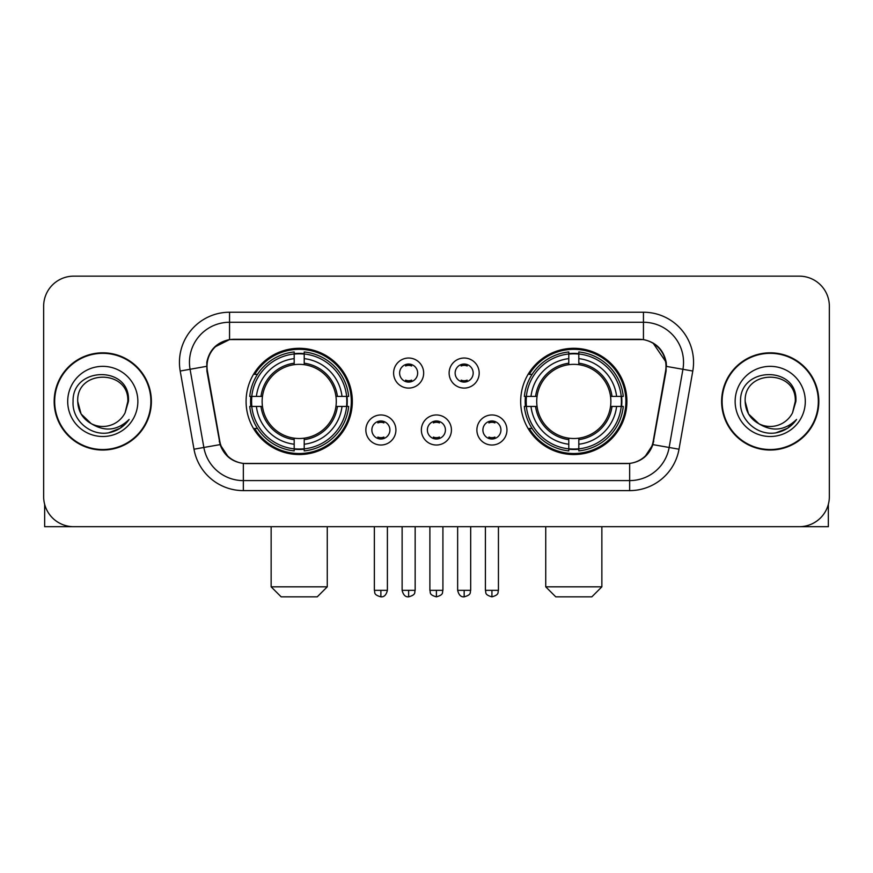 <?xml version="1.0" encoding="UTF-8"?>
<svg xmlns="http://www.w3.org/2000/svg" width="873" height="873" viewBox="0 0 873 873"><rect width="100%" height="100%" fill="white"/><g stroke="black" fill="none" stroke-linecap="round" stroke-linejoin="round"><path stroke-width="1.31" d="M520.679 401.427A53.111 53.111 0 0 0 573.801 454.538A53.111 53.111 0 0 0 626.912 401.427A53.111 53.111 0 0 0 573.801 348.305A53.111 53.111 0 0 0 520.679 401.427M246.088 401.427A53.111 53.111 0 0 0 299.199 454.538A53.111 53.111 0 0 0 352.321 401.427A53.111 53.111 0 0 0 299.199 348.305A53.111 53.111 0 0 0 246.088 401.427M395.916 429.985A15.037 15.037 0 0 1 380.879 445.023A15.037 15.037 0 0 1 365.852 429.985A15.037 15.037 0 0 1 380.879 414.959A15.037 15.037 0 0 1 395.916 429.985M371.865 429.985A9.025 9.025 0 0 0 380.879 439.01A9.025 9.025 0 0 0 389.904 429.985A9.025 9.025 0 0 0 380.879 420.972A9.025 9.025 0 0 0 371.865 429.985M451.428 429.985A15.037 15.037 0 0 1 436.402 445.023A15.037 15.037 0 0 1 421.364 429.985A15.037 15.037 0 0 1 436.402 414.959A15.037 15.037 0 0 1 451.428 429.985M427.377 429.985A9.025 9.025 0 0 0 436.402 439.01A9.025 9.025 0 0 0 445.416 429.985A9.025 9.025 0 0 0 436.402 420.972A9.025 9.025 0 0 0 427.377 429.985M506.951 429.985A15.037 15.037 0 0 1 491.925 445.023A15.037 15.037 0 0 1 476.887 429.985A15.037 15.037 0 0 1 491.925 414.959A15.037 15.037 0 0 1 506.951 429.985M482.9 429.985A9.025 9.025 0 0 0 491.925 439.01A9.025 9.025 0 0 0 500.938 429.985A9.025 9.025 0 0 0 491.925 420.972A9.025 9.025 0 0 0 482.9 429.985M423.667 373.066A15.037 15.037 0 0 1 408.64 388.092A15.037 15.037 0 0 1 393.603 373.066A15.037 15.037 0 0 1 408.64 358.028A15.037 15.037 0 0 1 423.667 373.066M399.616 373.066A9.025 9.025 0 0 0 408.64 382.079A9.025 9.025 0 0 0 417.654 373.066A9.025 9.025 0 0 0 408.64 364.041A9.025 9.025 0 0 0 399.616 373.066M479.19 373.066A15.037 15.037 0 0 1 464.163 388.092A15.037 15.037 0 0 1 449.126 373.066A15.037 15.037 0 0 1 464.163 358.028A15.037 15.037 0 0 1 479.19 373.066M455.139 373.066A9.025 9.025 0 0 0 464.163 382.079A9.025 9.025 0 0 0 473.177 373.066A9.025 9.025 0 0 0 464.163 364.041A9.025 9.025 0 0 0 455.139 373.066M207.414 371.047A27.063 27.063 0 0 1 234.062 339.291L638.938 339.291A27.063 27.063 0 0 1 665.586 371.047L653.211 441.203A27.063 27.063 0 0 1 626.563 463.563L246.437 463.563A27.063 27.063 0 0 1 219.789 441.203L207.414 371.047M250.857 406.436A48.604 48.604 0 0 1 250.857 396.418M525.448 406.436A48.604 48.604 0 0 1 525.448 396.418M54.17 401.427A48.604 48.604 0 0 0 102.774 450.031A48.604 48.604 0 0 0 151.378 401.427A48.604 48.604 0 0 0 102.774 352.823A48.604 48.604 0 0 0 54.17 401.427M721.622 401.427A48.604 48.604 0 0 0 770.226 450.031A48.604 48.604 0 0 0 818.83 401.427A48.604 48.604 0 0 0 770.226 352.823A48.604 48.604 0 0 0 721.622 401.427M206.803 362.339C209.4 349.8 216.984 342.216 229.555 339.586L643.445 339.586C656.005 342.205 663.589 349.789 666.197 362.339L666.088 371.047L652.884 444.608C648.934 455.499 641.186 461.784 629.662 463.432L243.338 463.432C231.836 461.806 224.099 455.52 220.116 444.608L206.912 371.047L206.803 362.339M214.485 347.148L229.555 339.586L229.555 322.257L643.445 322.257A40.082 40.082 0 0 1 682.926 369.301L669.144 447.467A40.082 40.082 0 0 1 629.662 480.597L243.338 480.597A40.082 40.082 0 0 1 203.856 447.467L190.074 369.301A40.082 40.082 0 0 1 229.555 322.257L229.555 312.228L643.445 312.228L643.445 339.586M652.971 342.914L666.197 362.339L666.503 366.409L692.791 371.036L679.008 449.213A50.11 50.11 0 0 1 629.662 490.615L243.338 490.615A50.11 50.11 0 0 1 193.992 449.213L180.209 371.036A50.11 50.11 0 0 1 229.555 312.228M245.935 463.563L243.338 463.432L243.338 490.615M629.662 490.615L629.662 463.432L627.065 463.563M679.008 449.213L652.884 444.608L644.798 456.939M228.377 457.092L220.116 444.608L193.992 449.213M653.713 441.203L653.55 442.054M219.45 442.054L219.287 441.203M180.209 371.036L206.497 366.344M829.35 306.216A30.064 30.064 0 0 0 799.286 276.152L73.714 276.152A30.064 30.064 0 0 0 43.65 306.216L43.65 496.628A30.064 30.064 0 0 0 73.714 526.692L799.286 526.692A30.064 30.064 0 0 0 829.35 496.628L829.35 306.216L829.35 496.628M43.65 306.216L43.65 496.628M799.286 276.152L73.714 276.152M73.714 526.692L799.286 526.692M150.887 401.427A48.102 48.102 0 0 0 102.774 353.325A48.102 48.102 0 0 0 54.672 401.427A48.102 48.102 0 0 0 102.774 449.53A48.102 48.102 0 0 0 150.887 401.427M91.185 423.634L81.08 413.955L77.719 401.427C76.191 369.104 129.368 369.104 127.829 401.427L125.09 412.82L128.44 401.427C130.917 365.241 71.99 366.125 73.081 401.427C71.782 420.022 90.137 435.943 108.328 432.877C117.08 431.197 124.021 426.722 129.139 419.455C117.582 430.564 105.044 432.015 91.534 423.809A25.055 25.055 0 0 0 125.09 412.82L127.829 401.766M91.534 423.809C82.771 418.985 78.166 411.521 77.719 401.427M67.701 401.427A35.073 35.073 0 0 0 102.774 436.5A35.073 35.073 0 0 0 137.858 401.427A35.073 35.073 0 0 0 102.774 366.344A35.073 35.073 0 0 0 67.701 401.427M129.073 419.564L120.19 428.207M119.983 428.337L108.481 432.855M44.654 504.332L44.654 526.692L160.905 526.692M818.328 401.427A48.102 48.102 0 0 0 770.226 353.325A48.102 48.102 0 0 0 722.113 401.427A48.102 48.102 0 0 0 770.226 449.53A48.102 48.102 0 0 0 818.328 401.427M795.27 401.766L792.531 412.82L795.881 401.427C798.359 365.241 739.431 366.125 740.533 401.427C739.224 420.022 757.578 435.943 775.77 432.877C784.532 431.197 791.462 426.722 796.591 419.455C785.023 430.564 772.485 432.015 758.975 423.809L748.521 413.955L745.171 401.427C743.632 369.104 796.809 369.104 795.281 401.427L792.531 412.82A25.055 25.055 0 0 1 758.975 423.809C750.213 418.985 745.618 411.521 745.171 401.427M735.142 401.427A35.073 35.073 0 0 0 770.226 436.5A35.073 35.073 0 0 0 805.299 401.427A35.073 35.073 0 0 0 770.226 366.344A35.073 35.073 0 0 0 735.142 401.427M796.514 419.564L787.632 428.207M787.424 428.337L775.922 432.855M317.237 596.848L281.161 596.848L271.143 586.831L327.266 586.831L317.237 596.848M304.219 448.864L304.219 450.883A49.706 49.706 0 0 0 348.654 406.436L346.646 406.436A47.699 47.699 0 0 1 304.219 448.864L304.219 444.226A43.093 43.093 0 0 0 342.009 406.436L335.941 406.436A37.081 37.081 0 0 0 304.219 364.685L304.219 353.98A47.699 47.699 0 0 1 346.646 396.418L348.654 396.418A49.706 49.706 0 0 0 304.219 351.972L304.219 353.98M251.762 406.436L249.743 406.436A49.706 49.706 0 0 0 294.19 450.883L294.19 448.864A47.699 47.699 0 0 1 251.762 406.436L256.4 406.436A43.093 43.093 0 0 0 294.19 444.226L294.19 438.17A37.081 37.081 0 0 0 335.941 406.436L337.425 406.436A38.543 38.543 0 0 1 304.219 439.643L304.219 444.226M294.19 353.98L294.19 351.972A49.706 49.706 0 0 0 249.743 396.418L251.762 396.418A47.699 47.699 0 0 1 294.19 353.98L294.19 358.628A43.093 43.093 0 0 0 256.4 396.418L262.467 396.418A37.081 37.081 0 0 0 294.19 438.17L294.19 439.643A38.543 38.543 0 0 1 260.983 406.436L256.4 406.436M251.861 406.436A47.6 47.6 0 0 1 251.861 396.418M304.219 354.089A47.6 47.6 0 0 0 294.19 354.089M346.537 396.418A47.6 47.6 0 0 1 346.537 406.436M346.646 396.418L342.009 396.418A43.093 43.093 0 0 0 304.219 358.628M342.009 406.436L346.646 406.436M294.19 444.226L294.19 448.864M335.941 396.418L342.009 396.418M304.219 438.224L304.219 439.643M294.19 438.17A37.081 37.081 0 0 1 262.467 406.436L260.983 406.436M304.219 448.766A47.6 47.6 0 0 1 294.19 448.766M256.4 396.418L251.762 396.418M294.19 364.619L294.19 358.628M304.219 364.685A37.081 37.081 0 0 0 262.467 396.418L260.983 396.418A38.543 38.543 0 0 1 294.19 363.201M304.219 364.619L304.219 363.201A38.543 38.543 0 0 1 337.425 396.418M257.502 374.364L254.665 374.364A52.118 52.118 0 0 1 351.317 401.427A52.118 52.118 0 0 1 254.665 428.479L257.502 428.479M591.839 596.848L555.763 596.848L545.734 586.831L601.857 586.831L591.839 596.848M578.81 448.864L578.81 450.883A49.706 49.706 0 0 0 623.257 406.436L621.238 406.436A47.699 47.699 0 0 1 578.81 448.864L578.81 444.226A43.093 43.093 0 0 0 616.6 406.436L610.533 406.436A37.081 37.081 0 0 0 578.81 364.685L578.81 353.98A47.699 47.699 0 0 1 621.238 396.418L623.257 396.418A49.706 49.706 0 0 0 578.81 351.972L578.81 353.98M526.354 406.436L524.346 406.436A49.706 49.706 0 0 0 568.781 450.883L568.781 448.864A47.699 47.699 0 0 1 526.354 406.436L530.991 406.436A43.093 43.093 0 0 0 568.781 444.226L568.781 438.17A37.081 37.081 0 0 0 610.533 406.436L612.017 406.436A38.543 38.543 0 0 1 578.81 439.643L578.81 444.226M568.781 353.98L568.781 351.972A49.706 49.706 0 0 0 524.346 396.418L526.354 396.418A47.699 47.699 0 0 1 568.781 353.98L568.781 358.628A43.093 43.093 0 0 0 530.991 396.418L537.059 396.418A37.081 37.081 0 0 0 568.781 438.17L568.781 439.643A38.543 38.543 0 0 1 535.575 406.436L530.991 406.436M526.463 406.436A47.6 47.6 0 0 1 526.463 396.418M578.81 354.089A47.6 47.6 0 0 0 568.781 354.089M621.14 396.418A47.6 47.6 0 0 1 621.14 406.436M621.238 396.418L616.6 396.418A43.093 43.093 0 0 0 578.81 358.628M616.6 406.436L621.238 406.436M568.781 444.226L568.781 448.864M610.533 396.418L616.6 396.418M578.81 438.224L578.81 439.643M568.781 438.17A37.081 37.081 0 0 1 537.059 406.436L535.575 406.436M578.81 448.766A47.6 47.6 0 0 1 568.781 448.766M530.991 396.418L526.354 396.418M568.781 364.619L568.781 358.628M578.81 364.685A37.081 37.081 0 0 0 537.059 396.418L535.575 396.418A38.543 38.543 0 0 1 568.781 363.201M578.81 364.619L578.81 363.201A38.543 38.543 0 0 1 612.017 396.418M532.104 374.364L529.256 374.364A52.118 52.118 0 0 1 625.908 401.427A52.118 52.118 0 0 1 529.256 428.479L532.104 428.479M405.629 381.566L405.629 380.137A7.693 7.693 0 0 0 411.641 380.137L411.641 381.566M411.641 364.554L411.641 365.983A7.693 7.693 0 0 0 405.629 365.983L405.629 364.554M461.151 381.566L461.151 380.137A7.693 7.693 0 0 0 467.164 380.137L467.164 381.566M467.164 364.554L467.164 365.983A7.693 7.693 0 0 0 461.151 365.983L461.151 364.554M377.878 438.486L377.878 437.057A7.693 7.693 0 0 0 383.891 437.057L383.891 438.486M383.891 421.484L383.891 422.914A7.693 7.693 0 0 0 377.878 422.914L377.878 421.484M433.39 438.486L433.39 437.057A7.693 7.693 0 0 0 439.403 437.057L439.403 438.486M439.403 421.484L439.403 422.914A7.693 7.693 0 0 0 433.39 422.914L433.39 421.484M488.913 438.486L488.913 437.057A7.693 7.693 0 0 0 494.926 437.057L494.926 438.486M494.926 421.484L494.926 422.914A7.693 7.693 0 0 0 488.913 422.914L488.913 421.484M828.346 504.332L828.346 526.692L712.095 526.692M643.445 312.228A50.11 50.11 0 0 1 692.791 371.036M190.074 369.301A40.082 40.082 0 0 1 189.463 362.339M304.219 438.17A37.081 37.081 0 0 0 335.941 406.436M294.19 449.213A48.048 48.048 0 0 0 304.219 449.213M346.996 406.436A48.048 48.048 0 0 0 346.996 396.418M304.219 353.63A48.048 48.048 0 0 0 294.19 353.63M578.81 438.17A37.081 37.081 0 0 0 610.533 406.436M568.781 449.213A48.048 48.048 0 0 0 578.81 449.213M621.587 406.436A48.048 48.048 0 0 0 621.587 396.418M578.81 353.63A48.048 48.048 0 0 0 568.781 353.63M408.64 590.334L402.126 590.334C403.261 594.982 405.432 597.154 408.64 596.848L408.64 590.334L415.155 590.334L415.155 526.692M464.163 590.334L457.648 590.334C458.783 594.982 460.955 597.154 464.163 596.848L464.163 590.334L470.678 590.334L470.678 526.692M380.879 590.334L374.364 590.334C375.281 592.352 372.978 594.644 380.879 596.848L380.879 590.334L387.394 590.334L387.394 526.692M436.402 590.334L429.887 590.334C430.804 592.352 428.49 594.644 436.402 596.848L436.402 590.334L442.917 590.334L442.917 526.692M491.925 590.334L485.41 590.334C486.326 592.352 484.013 594.644 491.925 596.848L491.925 590.334L498.439 590.334L498.439 526.692M327.266 526.692L327.266 586.831M271.143 526.692L271.143 586.831M601.857 526.692L601.857 586.831M545.734 526.692L545.734 586.831M402.126 590.334L402.126 526.692M415.155 590.334C414.239 592.352 416.541 594.644 408.64 596.848M457.648 590.334L457.648 526.692M470.678 590.334C469.75 592.352 472.064 594.644 464.163 596.848M374.364 590.334L374.364 526.692M387.394 590.334C386.259 594.982 384.087 597.154 380.879 596.848M429.887 590.334L429.887 526.692M442.917 590.334C441.989 592.352 444.302 594.644 436.402 596.848M485.41 590.334L485.41 526.692M498.439 590.334C497.512 592.352 499.825 594.644 491.925 596.848"/></g></svg>
